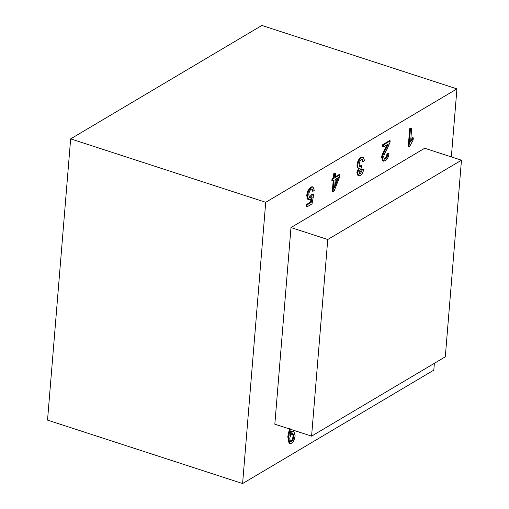 <?xml version="1.0" encoding="UTF-8"?>
<svg xmlns="http://www.w3.org/2000/svg" width="509" height="509" viewBox="0 0 509 509"><rect width="100%" height="100%" fill="white"/><g stroke="black" fill="none" stroke-linecap="round" stroke-linejoin="round"><path stroke-width="0.76" d="M339.885 174.784L339.719 176.776L334.095 191.028L333.064 191.638L334.006 180.167L332.619 180.988L332.784 178.996L334.171 178.175L334.515 173.938L335.781 173.187L335.431 177.425L339.885 174.784L339.134 174.542L335.488 176.706M338.485 177.514L334.61 187.401L335.266 179.422L338.485 177.514M291.103 429.481L289.85 435.411L292.535 431.581L293.833 431.327L295.099 435.519C294.641 439.369 293.407 442.022 291.383 443.473L289.85 443.784L288.527 437.002L290.238 428.89M289.767 438.688C290.073 436.207 290.862 434.527 292.121 433.649L292.999 433.471L293.795 436.417C293.464 439.133 292.7 440.896 291.511 441.697L290.658 441.844L289.767 438.688M434.374 363.311L433.814 370.126L242.596 483.55L47.534 420.116L70.656 138.874L261.874 25.45L456.936 88.884L265.717 202.308L70.656 138.874M451.343 156.912L456.936 88.884M242.596 483.55L265.717 202.308M290.124 433.07L291.784 431.339L293.833 431.327M289.85 443.784L289.099 443.543L287.776 436.76L289.487 428.648M308.683 199.865L307.932 199.617L306.641 195.494L307.792 190.856L310.668 187.108L312.303 186.752L313.054 186.994L314.314 190.334L312.971 191.314L312.138 188.966L311.273 189.138C309.93 190.067 309.084 191.938 308.747 194.75L309.567 197.683L310.605 197.46L312.621 194.635L313.779 194.196L312.036 203.88L306.933 206.908L307.105 204.834L311.203 202.404L312.144 197.314L310.115 199.579L308.683 199.865L307.391 195.736L308.543 191.104L311.419 187.35L313.054 186.994M312.971 191.314L312.221 191.066L311.731 188.954M309.224 197.46L311.871 194.387L313.779 194.196M306.933 206.908L306.183 206.667L306.354 204.586L310.452 202.156L311.082 198.764M332.619 180.988L331.868 180.746L332.033 178.754L333.42 177.934L333.77 173.696L335.03 172.945L335.781 173.187M333.064 191.638L332.313 191.397L333.198 180.65M358.75 175.859L357.999 175.618L356.885 172.513L358.597 168.085C357.394 168.275 356.873 167.2 357.038 164.865C357.471 161.378 358.775 158.846 360.951 157.268L363.261 157.186L364.559 160.564L363.273 161.601L362.408 159.145L361.549 159.317C360.232 160.271 359.43 161.919 359.131 164.267L359.908 166.71L361.765 165.743L361.466 167.735L358.928 172.036L359.564 173.976L360.385 173.804L362.503 169.51L363.731 169.153C363.114 172.36 361.956 174.498 360.264 175.573L358.75 175.859L357.636 172.755L359.348 168.326L357.973 168.065M363.273 161.601L362.523 161.359L362.001 159.126M359.57 166.488L361.015 165.501L361.765 165.743M359.233 173.734L361.753 169.268L363.731 169.153M384.085 158.942L384.632 158.719C385.911 157.892 386.675 156.314 386.935 153.979L388.208 153.438L388.959 153.68C388.456 157.186 387.209 159.552 385.205 160.78L382.793 160.908L381.655 157.516C381.534 155.989 382.749 152.935 385.294 148.354L387.203 144.671M383.544 161.156L382.405 157.765C382.284 156.231 383.5 153.177 386.045 148.596L388.316 144.015L383.277 146.999L382.526 146.757L382.698 144.671L389.487 140.643L390.238 140.885L389.964 142.482L387.075 148.991C384.772 153.094 383.646 155.779 383.697 157.046L384.422 159.171L385.383 158.961C386.662 158.134 387.425 156.556 387.68 154.221L388.959 153.68M408.994 146.668L408.243 146.42L409.707 128.65L410.967 127.899L411.717 128.147L410.578 141.992L413.314 137.882L413.143 139.981L409.809 146.185L408.994 146.668L410.458 128.892L409.707 128.65M410.725 140.185L412.564 137.634L413.314 137.882M461.466 160.201L445.299 356.828L311.584 436.143L274.828 424.188L290.989 227.561L424.703 148.246L461.466 160.201L327.751 239.516L290.989 227.561M310.452 202.156L311.203 202.404M306.354 204.586L307.105 204.834M311.871 194.387L312.621 194.635M333.77 173.696L334.515 173.938M333.42 177.934L334.171 178.175M332.033 178.754L332.784 178.996M359.348 168.326C358.145 168.517 357.623 167.442 357.789 165.107C358.221 161.627 359.526 159.094 361.702 157.51L363.261 157.186M361.753 169.268L362.503 169.51M386.935 153.979L387.68 154.221M382.698 144.671L383.449 144.912L390.238 140.885M383.277 146.999L383.449 144.912M410.458 128.892L411.717 128.147M311.584 436.143L327.751 239.516M292.592 433.458L293.044 436.168C292.713 438.885 291.95 440.648 290.76 441.456L290.308 441.627M337.378 178.169L334.833 184.665M287.776 436.76L288.527 437.002M291.784 431.339L292.535 431.581M310.668 187.108L311.419 187.35M307.792 190.856L308.543 191.104M306.641 195.494L307.391 195.736M309.854 197.212L310.605 197.46M360.951 157.268L361.702 157.51M357.038 164.865L357.789 165.107M356.885 172.513L357.636 172.755M359.634 173.556L360.385 173.804M360.105 166.271L360.856 166.513M385.294 148.354L386.045 148.596M381.655 157.516L382.405 157.765M384.632 158.719L385.383 158.961M293.044 436.168L293.795 436.417M291.511 441.697L290.76 441.456"/></g></svg>
